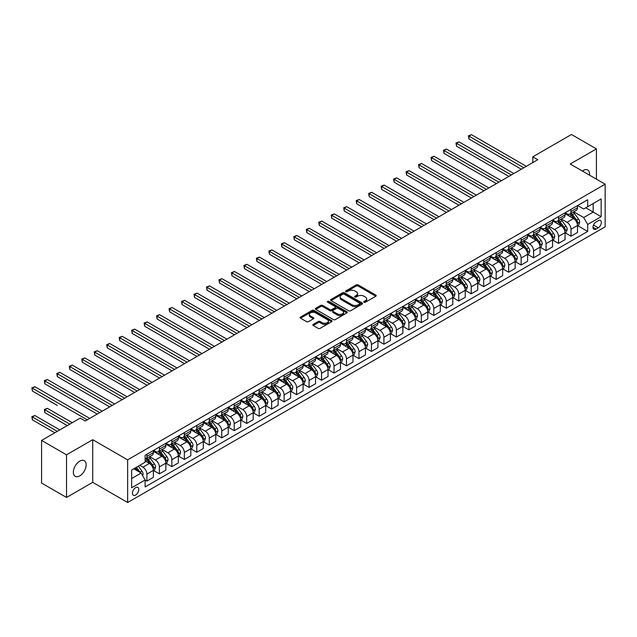 <?xml version="1.0" encoding="UTF-8"?>
<svg xmlns="http://www.w3.org/2000/svg" width="637" height="637" viewBox="0 0 637 637"><rect width="100%" height="100%" fill="white"/><g stroke="black" fill="none" stroke-linecap="round" stroke-linejoin="round"><path stroke-width="0.96" d="M364.03 302.225A0.971 0.557 0 0 0 365.407 302.225L375.814 296.221A1.385 0.796 0 0 0 376.22 295.656A1.385 0.796 0 0 0 375.814 295.09L358.177 284.906A1.385 0.796 0 0 0 356.218 284.906L345.811 290.918A0.971 0.557 0 0 0 345.533 291.308A0.971 0.557 0 0 0 345.811 291.706A0.971 0.557 0 0 0 347.189 291.706L348.535 290.934A4.435 2.556 0 0 1 354.801 290.934L356.274 291.778A4.435 2.556 0 0 1 357.572 293.585A4.435 2.556 0 0 1 356.274 295.401L354.92 296.173A0.971 0.557 0 0 0 354.642 296.571A0.971 0.557 0 0 0 354.92 296.969A0.971 0.557 0 0 0 356.298 296.969L357.644 296.189A4.435 2.556 0 0 1 363.91 296.189L365.383 297.041A4.435 2.556 0 0 1 366.681 298.849A4.435 2.556 0 0 1 365.383 300.656L364.03 301.436A0.971 0.557 0 0 0 363.751 301.827A0.971 0.557 0 0 0 364.03 302.225L364.03 301.436M79.752 475.887A9.029 5.215 120 0 0 85.653 467.924A9.029 5.215 120 0 0 84.267 460.686A9.029 5.215 120 0 0 79.752 461.14A9.029 5.215 120 0 0 73.852 469.095A9.029 5.215 120 0 0 75.238 476.333A9.029 5.215 120 0 0 79.752 475.887M589.528 175.167A9.029 5.215 120 0 0 587.712 170.031A9.029 5.215 120 0 0 583.197 170.477A9.029 5.215 120 0 0 582.353 171.027M135.633 495.013A4.515 2.604 120 0 0 138.579 491.031A4.515 2.604 120 0 0 137.895 487.416A4.515 2.604 120 0 0 135.633 487.639A4.515 2.604 120 0 0 132.679 491.621A4.515 2.604 120 0 0 133.372 495.236A4.515 2.604 120 0 0 135.633 495.013M313.221 324.376A1.385 0.796 0 0 0 312.815 324.95A1.385 0.796 0 0 0 313.221 325.515L318.166 328.366A1.385 0.796 0 0 0 320.124 328.366L331.686 321.693A1.385 0.796 0 0 0 332.092 321.128A1.385 0.796 0 0 0 331.686 320.562L314.057 310.386A1.385 0.796 0 0 0 312.09 310.386L300.537 317.059A1.385 0.796 0 0 0 300.131 317.624A1.385 0.796 0 0 0 300.537 318.189L306.508 321.637A1.385 0.796 0 0 0 308.467 321.637L313.42 318.779A1.385 0.796 0 0 0 313.818 318.213A1.385 0.796 0 0 0 313.42 317.648L310.45 315.936A3.703 2.142 0 0 1 309.367 314.423A3.703 2.142 0 0 1 311.652 312.448A3.703 2.142 0 0 1 315.697 312.918L327.299 319.615A3.703 2.142 0 0 1 328.389 321.128A3.703 2.142 0 0 1 326.096 323.102A3.703 2.142 0 0 1 322.059 322.64L320.124 321.526A1.385 0.796 0 0 0 318.166 321.526L313.221 324.376L313.221 325.515M92.723 439.705L66.527 454.826L41.58 440.422L41.58 483.061L66.527 497.465L92.723 482.336L127.647 502.505L127.647 459.866L92.723 439.705L92.723 482.336M596.415 179.148L596.415 148.899L570.226 164.02L605.15 184.189L127.647 459.866M596.415 148.899L571.469 134.495L532.803 156.821L532.803 162.578M41.58 440.422L80.246 418.103L85.239 420.977L537.787 159.704L532.803 156.821M348.63 310.776A1.385 0.796 0 0 0 350.589 310.776L362.15 304.104A1.385 0.796 0 0 0 362.557 303.538A1.385 0.796 0 0 0 362.15 302.973L344.513 292.797A1.385 0.796 0 0 0 342.555 292.797L331.001 299.47A1.385 0.796 0 0 0 330.595 300.035A1.385 0.796 0 0 0 331.001 300.6L348.63 310.776M328.007 302.44A0.971 0.557 0 0 1 328.995 302.575L328.995 301.42L346.918 311.772A1.385 0.796 0 0 1 347.324 312.337A1.385 0.796 0 0 1 346.918 312.902L335.357 319.575A1.385 0.796 0 0 1 333.398 319.575L315.769 309.391L315.769 308.26A1.385 0.796 0 0 0 315.363 308.826A1.385 0.796 0 0 0 315.769 309.391M315.769 308.26L320.714 305.41A1.385 0.796 0 0 1 322.672 305.41L329.823 309.534A1.385 0.796 0 0 0 331.781 309.534L335.062 307.639A1.385 0.796 0 0 0 335.468 307.074A1.385 0.796 0 0 0 335.062 306.508L327.617 302.209A0.971 0.557 0 0 1 327.338 301.819A0.971 0.557 0 0 1 327.936 301.301A0.971 0.557 0 0 1 328.995 301.42M598.262 220.657L596.073 221.923A4.371 2.524 120 0 0 593.214 225.777A4.371 2.524 120 0 0 593.883 229.288A4.371 2.524 120 0 0 596.073 229.065L598.262 227.799A4.371 2.524 120 0 0 601.121 223.945A4.371 2.524 120 0 0 600.452 220.442A4.371 2.524 120 0 0 598.262 220.657M127.647 502.505L605.15 226.82L605.15 184.189M577.655 205.536L583.691 209.016L587.688 206.714L587.688 199.739L145.117 455.264L145.117 462.231L131.644 470.01L131.644 487.759L145.117 479.979L145.117 486.947L587.688 231.43L587.688 224.463L583.691 217.543L573.77 211.818M587.688 206.714L601.161 198.935L601.161 216.684L587.688 224.463M66.527 454.826L66.527 497.465M585.793 207.813L593.174 212.073L593.174 203.545L601.161 198.935M583.691 217.543L593.174 212.073L601.161 216.684M131.644 478.538L141.119 473.06L133.738 468.8M145.117 480.035L146.908 481.07L146.908 474.103A5.645 3.257 -120 0 0 142.919 467.184L139.726 465.344M146.908 481.07L153.398 477.328L153.398 470.353A5.645 3.257 -120 0 0 149.4 463.441L145.117 460.965M153.549 470.496L159.385 473.872L159.385 466.897A5.645 3.257 -120 0 0 155.388 459.986L149.663 456.673M159.385 473.872L165.867 470.122L165.867 463.155A5.645 3.257 -120 0 0 161.878 456.243L153.398 451.346M166.018 463.298L171.855 466.666L171.855 459.699A5.645 3.257 -120 0 0 167.865 452.788L162.132 449.475M171.855 466.666L178.344 462.924L178.344 455.949A5.645 3.257 -120 0 0 174.355 449.037L165.867 444.14M178.495 456.1L184.332 459.468L184.332 452.493A5.645 3.257 -120 0 0 180.343 445.582L174.61 442.269M184.332 459.468L190.813 455.726L190.813 448.751A5.645 3.257 -120 0 0 186.824 441.839L178.344 436.942M190.965 448.894L196.801 452.262L196.801 445.295A5.645 3.257 -120 0 0 192.812 438.383L187.079 435.071M196.801 452.262L203.291 448.52L203.291 441.552A5.645 3.257 -120 0 0 199.301 434.633L190.813 429.736M203.442 441.696L209.278 445.064L209.278 438.089A5.645 3.257 -120 0 0 205.289 431.177L199.556 427.873M209.278 445.064L215.768 441.322L215.768 434.346A5.645 3.257 -120 0 0 211.771 427.435L203.291 422.538M215.911 434.49L221.756 437.858L221.756 430.891A5.645 3.257 -120 0 0 217.758 423.979L212.033 420.667M221.756 437.858L228.237 434.116L228.237 427.148A5.645 3.257 -120 0 0 224.248 420.229L215.768 415.332M228.388 427.292L234.225 430.66L234.225 423.693A5.645 3.257 -120 0 0 230.236 416.773L224.503 413.469M234.225 430.66L240.714 426.917L240.714 419.942A5.645 3.257 -120 0 0 236.725 413.031L228.237 408.134M240.866 420.086L246.702 423.462L246.702 416.487A5.645 3.257 -120 0 0 242.705 409.575L236.98 406.263M246.702 423.462L253.184 419.711L253.184 412.744A5.645 3.257 -120 0 0 249.194 405.825L240.714 400.928M253.335 412.887L259.171 416.256L259.171 409.288A5.645 3.257 -120 0 0 255.182 402.369L249.449 399.065M259.171 416.256L265.661 412.513L265.661 405.538A5.645 3.257 -120 0 0 261.672 398.627L253.184 393.73M265.812 405.681L271.649 409.058L271.649 402.082A5.645 3.257 -120 0 0 267.659 395.171L261.926 391.859M271.649 409.058L278.138 405.307L278.138 398.34A5.645 3.257 -120 0 0 274.141 391.429L265.661 386.532M278.281 398.483L284.126 401.851L284.126 394.884A5.645 3.257 -120 0 0 280.129 387.965L274.396 384.66M284.126 401.851L290.607 398.109L290.607 391.134A5.645 3.257 -120 0 0 286.618 384.222L278.138 379.326M290.759 391.277L296.595 394.653L296.595 387.678A5.645 3.257 -120 0 0 292.606 380.767L286.873 377.454M296.595 394.653L303.085 390.903L303.085 383.936A5.645 3.257 -120 0 0 299.087 377.024L290.607 372.127M303.236 384.079L309.072 387.447L309.072 380.48A5.645 3.257 -120 0 0 305.075 373.561L299.35 370.256M309.072 387.447L315.554 383.705L315.554 376.73A5.645 3.257 -120 0 0 311.565 369.818L303.085 364.921M315.705 376.881L321.542 380.249L321.542 373.274A5.645 3.257 -120 0 0 317.552 366.363L311.819 363.05M321.542 380.249L328.031 376.507L328.031 369.532A5.645 3.257 -120 0 0 324.042 362.62L315.554 357.723M328.182 369.675L334.019 373.043L334.019 366.076A5.645 3.257 -120 0 0 330.03 359.164L324.297 355.852M334.019 373.043L340.5 369.301L340.5 362.334A5.645 3.257 -120 0 0 336.511 355.414L328.031 350.517M340.652 362.477L346.488 365.845L346.488 358.87A5.645 3.257 -120 0 0 342.499 351.958L336.766 348.654M346.488 365.845L352.978 362.103L352.978 355.127A5.645 3.257 -120 0 0 348.988 348.216L340.5 343.319M353.129 355.271L358.965 358.639L358.965 351.672A5.645 3.257 -120 0 0 354.976 344.76L349.243 341.448M358.965 358.639L365.455 354.897L365.455 347.929A5.645 3.257 -120 0 0 361.458 341.01L352.978 336.113M365.598 348.073L371.443 351.441L371.443 344.466A5.645 3.257 -120 0 0 367.445 337.554L361.712 334.25M371.443 351.441L377.924 347.698L377.924 340.723A5.645 3.257 -120 0 0 373.935 333.812L365.455 328.915M378.075 340.867L383.912 344.243L383.912 337.268A5.645 3.257 -120 0 0 379.923 330.356L374.19 327.044M383.912 344.243L390.401 340.492L390.401 333.525A5.645 3.257 -120 0 0 386.404 326.606L377.924 321.709M390.553 333.669L396.389 337.037L396.389 330.07A5.645 3.257 -120 0 0 392.392 323.15L386.667 319.846M396.389 337.037L402.871 333.294L402.871 326.319A5.645 3.257 -120 0 0 398.881 319.408L390.401 314.511M403.022 326.462L408.858 329.839L408.858 322.863A5.645 3.257 -120 0 0 404.869 315.952L399.136 312.64M408.858 329.839L415.348 326.088L415.348 319.121A5.645 3.257 -120 0 0 411.359 312.21L402.871 307.305M415.499 319.264L421.336 322.633L421.336 315.665A5.645 3.257 -120 0 0 417.346 308.746L411.613 305.442M421.336 322.633L427.825 318.89L427.825 311.915A5.645 3.257 -120 0 0 423.828 305.004L415.348 300.107M427.968 312.058L433.805 315.434L433.805 308.459A5.645 3.257 -120 0 0 429.816 301.548L424.083 298.235M433.805 315.434L440.294 311.684L440.294 304.717A5.645 3.257 -120 0 0 436.305 297.805L427.825 292.909M440.446 304.86L446.282 308.228L446.282 301.261A5.645 3.257 -120 0 0 442.293 294.342L436.56 291.037M446.282 308.228L452.772 304.486L452.772 297.511A5.645 3.257 -120 0 0 448.774 290.599L440.294 285.702M452.915 297.662L458.759 301.03L458.759 294.055A5.645 3.257 -120 0 0 454.762 287.144L449.037 283.831M458.759 301.03L465.241 297.28L465.241 290.313A5.645 3.257 -120 0 0 461.252 283.401L452.772 278.504M465.392 290.456L471.229 293.824L471.229 286.857A5.645 3.257 -120 0 0 467.239 279.946L461.507 276.633M471.229 293.824L477.718 290.082L477.718 283.115A5.645 3.257 -120 0 0 473.729 276.195L465.241 271.298M477.869 283.258L483.706 286.626L483.706 279.651A5.645 3.257 -120 0 0 479.709 272.74L473.984 269.435M483.706 286.626L490.187 282.884L490.187 275.909A5.645 3.257 -120 0 0 486.198 268.997L477.718 264.1M490.339 276.052L496.175 279.42L496.175 272.453A5.645 3.257 -120 0 0 492.186 265.541L486.453 262.229M496.175 279.42L502.665 275.678L502.665 268.71A5.645 3.257 -120 0 0 498.675 261.791L490.187 256.894M502.816 268.854L508.652 272.222L508.652 265.247A5.645 3.257 -120 0 0 504.663 258.335L498.93 255.031M508.652 272.222L515.142 268.48L515.142 261.504A5.645 3.257 -120 0 0 511.145 254.593L502.665 249.696M515.285 261.648L521.13 265.024L521.13 258.049A5.645 3.257 -120 0 0 517.133 251.137L511.4 247.825M521.13 265.024L527.611 261.274L527.611 254.306A5.645 3.257 -120 0 0 523.622 247.387L515.142 242.49M527.762 254.45L533.599 257.818L533.599 250.851A5.645 3.257 -120 0 0 529.61 243.931L523.877 240.627M533.599 257.818L540.088 254.075L540.088 247.1A5.645 3.257 -120 0 0 536.091 240.189L527.611 235.292M540.24 247.244L546.076 250.62L546.076 243.645A5.645 3.257 -120 0 0 542.079 236.733L536.354 233.421M546.076 250.62L552.558 246.869L552.558 239.902A5.645 3.257 -120 0 0 548.568 232.983L540.088 228.086M552.709 240.045L558.545 243.414L558.545 236.446A5.645 3.257 -120 0 0 554.556 229.527L548.823 226.223M558.545 243.414L565.035 239.671L565.035 232.696A5.645 3.257 -120 0 0 561.046 225.785L552.558 220.888M565.186 232.839L571.023 236.216L571.023 229.24A5.645 3.257 -120 0 0 567.034 222.329L561.301 219.017M571.023 236.216L577.504 232.465L577.504 225.498A5.645 3.257 -120 0 0 573.515 218.587L565.035 213.69M565.186 212.734L567.034 213.801A5.645 3.257 -120 0 0 569.852 214.08A5.645 3.257 -120 0 0 571.023 211.5L571.023 209.366M552.709 219.94L554.556 220.999A5.645 3.257 -120 0 0 557.375 221.286A5.645 3.257 -120 0 0 558.545 218.698L558.545 216.564M540.24 227.138L542.079 228.205A5.645 3.257 -120 0 0 544.906 228.484A5.645 3.257 -120 0 0 546.076 225.896L546.076 223.77M527.762 234.344L529.61 235.403A5.645 3.257 -120 0 0 532.428 235.682A5.645 3.257 -120 0 0 533.599 233.102L533.599 230.968M515.285 241.542L517.133 242.609A5.645 3.257 -120 0 0 519.959 242.888A5.645 3.257 -120 0 0 521.13 240.3L521.13 238.174M502.816 248.741L504.663 249.808A5.645 3.257 -120 0 0 507.482 250.086A5.645 3.257 -120 0 0 508.652 247.506L508.652 245.372M490.339 255.947L492.186 257.014A5.645 3.257 -120 0 0 495.013 257.292A5.645 3.257 -120 0 0 496.175 254.704L496.175 252.578M477.869 263.145L479.709 264.212A5.645 3.257 -120 0 0 482.535 264.49A5.645 3.257 -120 0 0 483.706 261.911L483.706 259.777M465.392 270.351L467.239 271.418A5.645 3.257 -120 0 0 470.058 271.696A5.645 3.257 -120 0 0 471.229 269.109L471.229 266.975M452.915 277.549L454.762 278.616A5.645 3.257 -120 0 0 457.589 278.895A5.645 3.257 -120 0 0 458.759 276.315L458.759 274.181M440.446 284.755L442.293 285.822A5.645 3.257 -120 0 0 445.112 286.101A5.645 3.257 -120 0 0 446.282 283.513L446.282 281.379M427.968 291.953L429.816 293.02A5.645 3.257 -120 0 0 432.642 293.299A5.645 3.257 -120 0 0 433.805 290.719L433.805 288.585M415.499 299.159L417.346 300.218A5.645 3.257 -120 0 0 420.165 300.505A5.645 3.257 -120 0 0 421.336 297.917L421.336 295.783M403.022 306.357L404.869 307.424A5.645 3.257 -120 0 0 407.688 307.703A5.645 3.257 -120 0 0 408.858 305.123L408.858 302.989M390.553 313.563L392.392 314.622A5.645 3.257 -120 0 0 395.219 314.909A5.645 3.257 -120 0 0 396.389 312.321L396.389 310.187M378.075 320.761L379.923 321.828A5.645 3.257 -120 0 0 382.741 322.107A5.645 3.257 -120 0 0 383.912 319.519L383.912 317.393M365.598 327.959L367.445 329.026A5.645 3.257 -120 0 0 370.272 329.305A5.645 3.257 -120 0 0 371.443 326.725L371.443 324.591M353.129 335.166L354.976 336.232A5.645 3.257 -120 0 0 357.795 336.511A5.645 3.257 -120 0 0 358.965 333.923L358.965 331.797M340.652 342.364L342.499 343.431A5.645 3.257 -120 0 0 345.326 343.709A5.645 3.257 -120 0 0 346.488 341.129L346.488 338.995M328.182 349.57L330.03 350.637A5.645 3.257 -120 0 0 332.848 350.915A5.645 3.257 -120 0 0 334.019 348.328L334.019 346.202M315.705 356.768L317.552 357.835A5.645 3.257 -120 0 0 320.371 358.113A5.645 3.257 -120 0 0 321.542 355.534L321.542 353.4M303.228 363.974L305.075 365.041A5.645 3.257 -120 0 0 307.902 365.32A5.645 3.257 -120 0 0 309.072 362.732L309.072 360.598M290.759 371.172L292.606 372.239A5.645 3.257 -120 0 0 295.425 372.518A5.645 3.257 -120 0 0 296.595 369.938L296.595 367.804M278.281 378.378L280.129 379.445A5.645 3.257 -120 0 0 282.955 379.724A5.645 3.257 -120 0 0 284.126 377.136L284.126 375.002M265.812 385.576L267.659 386.643A5.645 3.257 -120 0 0 270.478 386.922A5.645 3.257 -120 0 0 271.649 384.342L271.649 382.208M253.335 392.782L255.182 393.841A5.645 3.257 -120 0 0 258.009 394.128A5.645 3.257 -120 0 0 259.171 391.54L259.171 389.406M240.866 399.98L242.705 401.047A5.645 3.257 -120 0 0 245.532 401.326A5.645 3.257 -120 0 0 246.702 398.738L246.702 396.612M228.388 407.178L230.236 408.245A5.645 3.257 -120 0 0 233.054 408.524A5.645 3.257 -120 0 0 234.225 405.944L234.225 403.81M215.911 414.384L217.758 415.451A5.645 3.257 -120 0 0 220.585 415.73A5.645 3.257 -120 0 0 221.756 413.142L221.756 411.016M203.442 421.583L205.289 422.649A5.645 3.257 -120 0 0 208.108 422.928A5.645 3.257 -120 0 0 209.278 420.348L209.278 418.214M190.965 428.789L192.812 429.856A5.645 3.257 -120 0 0 195.639 430.134A5.645 3.257 -120 0 0 196.801 427.546L196.801 425.42M178.495 435.987L180.343 437.054A5.645 3.257 -120 0 0 183.161 437.332A5.645 3.257 -120 0 0 184.332 434.752L184.332 432.619M166.018 443.193L167.865 444.26A5.645 3.257 -120 0 0 170.684 444.538A5.645 3.257 -120 0 0 171.855 441.951L171.855 439.817M153.549 450.391L155.388 451.458A5.645 3.257 -120 0 0 158.215 451.737A5.645 3.257 -120 0 0 159.385 449.157L159.385 447.023M577.655 225.641L587.688 231.43M569.852 214.08L576.342 210.337A5.645 3.257 -120 0 0 577.504 207.75L577.504 205.624M557.375 221.286L563.864 217.535A5.645 3.257 -120 0 0 565.035 214.956L565.035 212.822M544.906 228.484L551.387 224.742A5.645 3.257 -120 0 0 552.558 222.154L552.558 220.02M532.428 235.682L538.918 231.94A5.645 3.257 -120 0 0 540.088 229.36L540.088 227.226M519.959 242.888L526.441 239.146A5.645 3.257 -120 0 0 527.611 236.558L527.611 234.424M507.482 250.086L513.971 246.344A5.645 3.257 -120 0 0 515.142 243.764L515.142 241.63M495.013 257.292L501.494 253.55A5.645 3.257 -120 0 0 502.665 250.962L502.665 248.828M482.535 264.49L489.025 260.748A5.645 3.257 -120 0 0 490.187 258.16L490.187 256.034M470.058 271.696L476.548 267.946A5.645 3.257 -120 0 0 477.718 265.366L477.718 263.232M457.589 278.895L464.07 275.152A5.645 3.257 -120 0 0 465.241 272.564L465.241 270.438M445.112 286.101L451.601 282.35A5.645 3.257 -120 0 0 452.772 279.77L452.772 277.636M432.642 293.299L439.124 289.556A5.645 3.257 -120 0 0 440.294 286.969L440.294 284.843M420.165 300.505L426.655 296.754A5.645 3.257 -120 0 0 427.825 294.175L427.825 292.041M407.688 307.703L414.177 303.96A5.645 3.257 -120 0 0 415.348 301.373L415.348 299.239M395.219 314.909L401.708 311.159A5.645 3.257 -120 0 0 402.871 308.579L402.871 306.445M382.741 322.107L389.231 318.365A5.645 3.257 -120 0 0 390.401 315.777L390.401 313.643M370.272 329.305L376.754 325.563A5.645 3.257 -120 0 0 377.924 322.983L377.924 320.849M357.795 336.511L364.284 332.769A5.645 3.257 -120 0 0 365.455 330.181L365.455 328.047M345.326 343.709L351.807 339.967A5.645 3.257 -120 0 0 352.978 337.379L352.978 335.253M332.848 350.915L339.338 347.165A5.645 3.257 -120 0 0 340.5 344.585L340.5 342.451M320.371 358.113L326.861 354.371A5.645 3.257 -120 0 0 328.031 351.783L328.031 349.657M307.902 365.32L314.383 361.569A5.645 3.257 -120 0 0 315.554 358.989L315.554 356.855M295.425 372.518L301.914 368.775A5.645 3.257 -120 0 0 303.085 366.187L303.085 364.061M282.955 379.724L289.437 375.973A5.645 3.257 -120 0 0 290.607 373.393L290.607 371.26M270.478 386.922L276.968 383.179A5.645 3.257 -120 0 0 278.138 380.592L278.138 378.458M258.009 394.128L264.49 390.377A5.645 3.257 -120 0 0 265.661 387.798L265.661 385.664M245.532 401.326L252.021 397.584A5.645 3.257 -120 0 0 253.184 394.996L253.184 392.862M233.054 408.524L239.544 404.782A5.645 3.257 -120 0 0 240.714 402.202L240.714 400.068M220.585 415.73L227.067 411.988A5.645 3.257 -120 0 0 228.237 409.4L228.237 407.266M208.108 422.928L214.597 419.186A5.645 3.257 -120 0 0 215.768 416.598L215.768 414.472M195.639 430.134L202.12 426.384A5.645 3.257 -120 0 0 203.291 423.804L203.291 421.67M183.161 437.332L189.651 433.59A5.645 3.257 -120 0 0 190.813 431.002L190.813 428.876M170.684 444.538L177.174 440.788A5.645 3.257 -120 0 0 178.344 438.208L178.344 436.074M158.215 451.737L164.704 447.994A5.645 3.257 -120 0 0 165.867 445.406L165.867 443.28M145.117 459.166A5.645 3.257 -120 0 0 145.738 458.943L152.227 455.192A5.645 3.257 -120 0 0 153.398 452.612L153.398 450.478M145.738 458.943A5.645 3.257 -120 0 0 146.908 456.355L146.908 454.221M141.119 473.06L145.117 479.979M364.42 302.36L365.383 301.811A4.435 2.556 0 0 0 366.681 300.003L366.681 298.849M357.572 293.585L357.572 294.74A4.435 2.556 0 0 1 356.274 296.547L355.311 297.105M375.79 296.229L358.177 286.061A1.385 0.796 0 0 0 356.218 286.061L346.202 291.842M362.127 304.12L344.513 293.952A1.385 0.796 0 0 0 342.555 293.952L331.017 300.608M359.698 303.937A0.971 0.557 0 0 0 359.985 303.538A0.971 0.557 0 0 0 359.698 303.148L344.219 294.206A0.971 0.557 0 0 0 342.849 294.206L341.432 295.027A4.435 2.556 0 0 0 340.134 296.842A4.435 2.556 0 0 0 341.432 298.649L352.006 304.757A4.435 2.556 0 0 0 358.281 304.757L359.698 303.937L359.698 305.091A0.971 0.557 0 0 0 359.985 304.693L359.985 303.538M340.134 296.842L340.134 297.989A4.435 2.556 0 0 0 341.432 299.804L341.432 298.649M359.698 305.091L358.281 305.911A4.435 2.556 0 0 1 352.006 305.911L341.432 299.804M315.785 309.407L320.714 306.556L320.714 305.41M335.468 307.074L335.468 308.228A1.385 0.796 0 0 1 335.062 308.794L331.781 310.689A1.385 0.796 0 0 1 329.823 310.689L322.672 306.556A1.385 0.796 0 0 0 320.714 306.556M328.995 302.575L346.894 312.91M337.244 313.818A3.703 2.142 0 0 0 341.281 314.28A3.703 2.142 0 0 0 343.566 312.305A3.703 2.142 0 0 0 342.483 310.792L338.39 308.435A1.385 0.796 0 0 0 336.432 308.435L333.151 310.33A1.385 0.796 0 0 0 332.745 310.896A1.385 0.796 0 0 0 333.151 311.461L337.244 313.818L337.244 314.973A3.703 2.142 0 0 0 341.281 315.434A3.703 2.142 0 0 0 343.566 313.46L343.566 312.305M332.745 310.896L332.745 312.042A1.385 0.796 0 0 0 333.151 312.608L333.151 311.461M337.244 314.973L333.151 312.608M328.389 321.128L328.389 322.282A3.703 2.142 0 0 1 326.096 324.257A3.703 2.142 0 0 1 322.059 323.795L320.124 322.68A1.385 0.796 0 0 0 318.166 322.68L313.237 325.523M309.367 314.423L309.367 315.578A3.703 2.142 0 0 0 310.45 317.091L310.45 315.936M313.42 317.648L313.42 318.779L310.45 317.091M331.686 320.562L331.686 321.693L314.057 311.533A1.385 0.796 0 0 0 312.09 311.533L300.553 318.197L300.537 317.059M577.504 225.729L578.707 225.036L579.702 222.154A3.742 2.158 -120 0 0 578.507 218.969L574.431 213.53A10.797 6.235 -120 0 0 573.252 212.113M569.199 216.094A10.797 6.235 -120 0 0 566.986 213.777M577.17 223.436L577.687 222.313A3.742 2.158 -120 0 0 576.612 220.068L572.536 214.621A10.797 6.235 -120 0 0 571.357 213.212M570.354 213.793A8.958 5.176 60 0 1 571.827 215.465L575.275 220.068M468.983 167.794L496.374 183.615L444.037 153.39L444.037 150.515L446.529 149.074L501.367 180.733M570.163 213.905A10.797 6.235 60 0 1 571.341 215.314L574.048 218.929M523.821 167.77L468.983 136.111L471.484 134.67L526.313 166.329M521.329 169.211L468.983 138.985L468.983 136.111L468.434 135.792L471.484 134.67M468.983 138.985L468.434 135.792M565.035 232.927L566.229 232.234L567.233 229.36A3.742 2.158 -120 0 0 566.038 226.175L561.961 220.728A10.797 6.235 -120 0 0 560.783 219.319M556.722 223.292A10.797 6.235 -120 0 0 554.516 220.975M564.693 230.642L565.21 229.519A3.742 2.158 -120 0 0 564.143 227.266L560.058 221.827A10.797 6.235 -120 0 0 558.888 220.41M557.877 220.991A8.958 5.176 60 0 1 559.35 222.663L562.797 227.274M456.514 175L483.905 190.813L431.56 160.596L431.56 157.713L434.06 156.272L488.89 187.931M557.686 221.103A10.797 6.235 60 0 1 558.864 222.512L561.579 226.135M552.558 240.133L553.76 239.44L554.755 236.558A3.742 2.158 -120 0 0 553.561 233.373L549.484 227.935A10.797 6.235 -120 0 0 548.306 226.517M544.253 230.49A10.797 6.235 -120 0 0 542.039 228.181M552.223 237.84L552.733 236.717A3.742 2.158 -120 0 0 551.666 234.472L547.589 229.025A10.797 6.235 -120 0 0 546.411 227.616M545.407 228.197A8.958 5.176 60 0 1 546.88 229.869L550.328 234.472M444.037 182.198L471.428 198.011L419.09 167.794L419.09 164.919L421.583 163.478L476.42 195.137M545.216 228.309A10.797 6.235 60 0 1 546.387 229.718L549.102 233.333M540.088 247.331L541.283 246.638L542.278 243.764A3.742 2.158 -120 0 0 541.092 240.579L537.007 235.133A10.797 6.235 -120 0 0 535.828 233.723M531.776 237.697A10.797 6.235 -120 0 0 529.57 235.379M539.746 245.046L540.264 243.923A3.742 2.158 -120 0 0 539.189 241.67L535.112 236.223A10.797 6.235 -120 0 0 533.933 234.814M532.93 235.395A8.958 5.176 60 0 1 534.403 237.068L537.851 241.678M431.56 189.404L458.959 205.218L406.613 175L406.613 172.117L409.113 170.676L463.943 202.335M532.739 235.507A10.797 6.235 60 0 1 533.917 236.916L536.625 240.539M511.344 174.968L456.514 143.309L459.006 141.868L513.844 173.527M508.852 176.409L456.514 146.191L456.514 143.309L455.965 142.991L459.006 141.868M456.514 146.191L455.965 142.991M498.875 182.174L443.487 150.197L446.529 149.074M444.037 153.39L443.487 150.197M486.397 189.372L431.018 157.395L434.06 156.272M431.56 160.596L431.018 157.395M527.611 254.537L528.814 253.845L529.809 250.962A3.742 2.158 -120 0 0 528.614 247.777L524.538 242.331A10.797 6.235 -120 0 0 523.359 240.921M519.306 244.895A10.797 6.235 -120 0 0 517.093 242.586M527.269 252.244L527.786 251.121A3.742 2.158 -120 0 0 526.719 248.876L522.643 243.43A10.797 6.235 -120 0 0 521.464 242.02M520.461 242.601A8.958 5.176 60 0 1 521.926 244.274L525.382 248.876M419.09 196.602L446.481 212.416L394.144 182.198L394.144 179.315L396.636 177.882L451.474 209.541M520.262 242.713A10.797 6.235 60 0 1 521.44 244.122L524.155 247.737M473.928 196.578L418.541 164.601L421.583 163.478M419.09 167.794L418.541 164.601M515.142 261.735L516.336 261.043L517.332 258.16A3.742 2.158 -120 0 0 516.137 254.983L512.06 249.537A10.797 6.235 -120 0 0 510.882 248.127M506.829 252.101A10.797 6.235 -120 0 0 504.615 249.784M514.8 259.442L515.317 258.319A3.742 2.158 -120 0 0 514.242 256.074L510.165 250.628A10.797 6.235 -120 0 0 508.987 249.218M507.984 249.8A8.958 5.176 60 0 1 509.457 251.472L512.904 256.082M406.613 203.808L434.004 219.622L381.667 189.404L381.667 186.522L384.159 185.08L438.997 216.739M507.793 249.911A10.797 6.235 60 0 1 508.971 251.32L511.678 254.943M502.665 268.941L503.859 268.249L504.862 265.366A3.742 2.158 -120 0 0 503.668 262.181L499.591 256.735A10.797 6.235 -120 0 0 498.413 255.326M494.352 259.299A10.797 6.235 -120 0 0 492.146 256.99M502.322 266.648L502.84 265.525A3.742 2.158 -120 0 0 501.773 263.272L497.696 257.834A10.797 6.235 -120 0 0 496.518 256.424M495.506 257.006A8.958 5.176 60 0 1 496.979 258.678L500.435 263.28M394.144 211.006L421.535 226.82L369.197 196.602L369.197 193.72L371.69 192.278L426.527 223.937M495.315 257.117A10.797 6.235 60 0 1 496.494 258.526L499.209 262.141M490.187 276.139L491.39 275.447L492.385 272.564A3.742 2.158 -120 0 0 491.191 269.379L487.114 263.941A10.797 6.235 -120 0 0 485.935 262.532M481.883 266.505A10.797 6.235 -120 0 0 479.669 264.188M489.853 273.846L490.371 272.724A3.742 2.158 -120 0 0 489.296 270.478L485.219 265.032A10.797 6.235 -120 0 0 484.04 263.622M483.037 264.204A8.958 5.176 60 0 1 484.51 265.876L487.958 270.486M381.667 218.212L409.058 234.026L356.72 203.808L356.72 200.926L359.212 199.485L414.05 231.143M482.846 264.315A10.797 6.235 60 0 1 484.024 265.725L486.732 269.347M477.718 283.338L478.913 282.653L479.908 279.77A3.742 2.158 -120 0 0 478.721 276.585L474.645 271.139A10.797 6.235 -120 0 0 473.466 269.73M469.405 273.703A10.797 6.235 -120 0 0 467.2 271.394M477.376 281.052L477.893 279.93A3.742 2.158 -120 0 0 476.818 277.676L472.742 272.238A10.797 6.235 -120 0 0 471.563 270.829M470.56 271.402A8.958 5.176 60 0 1 472.033 273.074L475.481 277.684M369.197 225.41L396.588 241.224L344.243 211.006L344.243 208.124L346.743 206.683L401.573 238.342M470.369 271.513A10.797 6.235 60 0 1 471.547 272.931L474.254 276.546M465.241 290.544L466.443 289.851L467.439 286.969A3.742 2.158 -120 0 0 466.244 283.784L462.167 278.345A10.797 6.235 -120 0 0 460.989 276.936M456.936 280.909A10.797 6.235 -120 0 0 454.722 278.592M464.899 288.25L465.416 287.128A3.742 2.158 -120 0 0 464.349 284.882L460.272 279.436A10.797 6.235 -120 0 0 459.094 278.027M458.091 278.608A8.958 5.176 60 0 1 459.556 280.28L463.011 284.882M356.72 232.609L384.111 248.43L331.773 218.212L331.773 215.33L334.266 213.889L389.103 245.548M457.892 278.719A10.797 6.235 60 0 1 459.07 280.129L461.785 283.752M461.451 203.776L406.064 171.799L409.113 170.676M406.613 175L406.064 171.799M448.974 210.974L393.594 179.005L396.636 177.882M394.144 182.198L393.594 179.005M436.504 218.18L381.117 186.203L384.159 185.08M381.667 189.404L381.117 186.203M424.027 225.379L368.648 193.409L371.69 192.278M369.197 196.602L368.648 193.409M411.558 232.585L356.171 200.607L359.212 199.485M356.72 203.808L356.171 200.607M452.772 297.742L453.966 297.057L454.961 294.175A3.742 2.158 -120 0 0 453.767 290.99L449.69 285.543A10.797 6.235 -120 0 0 448.512 284.134M444.459 288.107A10.797 6.235 -120 0 0 442.253 285.798M452.429 295.457L452.947 294.334A3.742 2.158 -120 0 0 451.872 292.08L447.795 286.642A10.797 6.235 -120 0 0 446.617 285.233M445.613 285.806A8.958 5.176 60 0 1 447.086 287.478L450.534 292.088M344.243 239.815L371.642 255.628L319.296 225.41L319.296 222.528L321.796 221.087L376.626 252.746M445.422 285.917A10.797 6.235 60 0 1 446.601 287.335L449.308 290.95M399.08 239.783L343.693 207.805L346.743 206.683M344.243 211.006L343.693 207.805M440.294 304.948L441.489 304.255L442.492 301.373A3.742 2.158 -120 0 0 441.298 298.188L437.221 292.749A10.797 6.235 -120 0 0 436.042 291.332M431.99 295.313A10.797 6.235 -120 0 0 429.776 292.996M439.952 302.655L440.47 301.532A3.742 2.158 -120 0 0 439.403 299.286L435.326 293.84A10.797 6.235 -120 0 0 434.147 292.431M433.144 293.012A8.958 5.176 60 0 1 434.609 294.684L438.065 299.286M331.773 247.013L359.164 262.834L306.827 232.609L306.827 229.734L309.319 228.293L364.157 259.952M432.945 293.124A10.797 6.235 60 0 1 434.123 294.533L436.839 298.148M386.611 246.989L331.224 215.011L334.266 213.889M331.773 218.212L331.224 215.011M427.825 312.146L429.019 311.453L430.015 308.579A3.742 2.158 -120 0 0 428.82 305.394L424.744 299.947A10.797 6.235 -120 0 0 423.565 298.538M419.512 302.511A10.797 6.235 -120 0 0 417.299 300.194M427.483 309.861L428 308.738A3.742 2.158 -120 0 0 426.925 306.485L422.849 301.046A10.797 6.235 -120 0 0 421.67 299.629M420.667 300.21A8.958 5.176 60 0 1 422.14 301.882L425.588 306.493M319.296 254.219L346.687 270.032L294.35 239.815L294.35 236.932L296.842 235.491L351.68 267.15M420.476 300.322A10.797 6.235 60 0 1 421.654 301.731L424.361 305.354M374.134 254.187L318.747 222.209L321.796 221.087M319.296 225.41L318.747 222.209M415.348 319.352L416.542 318.659L417.546 315.777A3.742 2.158 -120 0 0 416.351 312.592L412.274 307.153A10.797 6.235 -120 0 0 411.096 305.736M407.035 309.709A10.797 6.235 -120 0 0 404.829 307.4M415.006 317.059L415.523 315.936A3.742 2.158 -120 0 0 414.456 313.691L410.379 308.244A10.797 6.235 -120 0 0 409.201 306.835M408.19 307.416A8.958 5.176 60 0 1 409.663 309.088L413.11 313.691M306.827 261.417L334.218 277.23L281.88 247.013L281.88 244.138L284.373 242.697L339.21 274.356M407.998 307.528A10.797 6.235 60 0 1 409.177 308.937L411.892 312.552M361.657 261.393L306.278 229.416L309.319 228.293M306.827 232.609L306.278 229.416M402.871 326.55L404.073 325.857L405.068 322.983A3.742 2.158 -120 0 0 403.874 319.798L399.797 314.352A10.797 6.235 -120 0 0 398.619 312.942M394.566 316.915A10.797 6.235 -120 0 0 392.352 314.598M402.536 324.265L403.046 323.142A3.742 2.158 -120 0 0 401.979 320.889L397.902 315.45A10.797 6.235 -120 0 0 396.724 314.033M395.72 314.614A8.958 5.176 60 0 1 397.193 316.286L400.641 320.897M294.35 268.623L321.741 284.436L269.403 254.219L269.403 251.336L271.895 249.895L326.733 281.554M395.529 314.726A10.797 6.235 60 0 1 396.708 316.135L399.415 319.758M349.187 268.591L293.8 236.614L296.842 235.491M294.35 239.815L293.8 236.614M390.401 333.756L391.596 333.063L392.591 330.181A3.742 2.158 -120 0 0 391.405 326.996L387.32 321.55A10.797 6.235 -120 0 0 386.149 320.14M382.089 324.114A10.797 6.235 -120 0 0 379.883 321.804M390.059 331.463L390.577 330.34A3.742 2.158 -120 0 0 389.502 328.095L385.425 322.648A10.797 6.235 -120 0 0 384.246 321.239M383.243 321.82A8.958 5.176 60 0 1 384.716 323.492L388.164 328.095M281.88 275.821L309.271 291.635L256.926 261.417L256.926 258.534L259.426 257.101L314.256 288.76M383.052 321.932A10.797 6.235 60 0 1 384.23 323.341L386.938 326.956M336.71 275.797L281.331 243.82L284.373 242.697M281.88 247.013L281.331 243.82M377.924 340.954L379.126 340.262L380.122 337.379A3.742 2.158 -120 0 0 378.927 334.202L374.851 328.756A10.797 6.235 -120 0 0 373.672 327.346M369.619 331.32A10.797 6.235 -120 0 0 367.406 329.003M377.582 338.661L378.099 337.538A3.742 2.158 -120 0 0 377.032 335.293L372.956 329.847A10.797 6.235 -120 0 0 371.777 328.437M370.774 329.018A8.958 5.176 60 0 1 372.239 330.691L375.695 335.301M269.403 283.027L296.794 298.841L244.457 268.623L244.457 265.74L246.949 264.299L301.787 295.958M370.575 329.13A10.797 6.235 60 0 1 371.753 330.539L374.468 334.162M365.455 348.16L366.649 347.468L367.645 344.585A3.742 2.158 -120 0 0 366.45 341.4L362.373 335.954A10.797 6.235 -120 0 0 361.195 334.544M357.142 338.518A10.797 6.235 -120 0 0 354.936 336.209M365.112 345.867L365.63 344.744A3.742 2.158 -120 0 0 364.555 342.491L360.478 337.053A10.797 6.235 -120 0 0 359.3 335.643M358.297 336.225A8.958 5.176 60 0 1 359.77 337.897L363.217 342.499M256.926 290.225L284.325 306.039L231.979 275.821L231.979 272.939L234.48 271.497L289.309 303.156M358.105 336.336A10.797 6.235 60 0 1 359.284 337.745L361.991 341.36M352.978 355.358L354.172 354.666L355.175 351.783A3.742 2.158 -120 0 0 353.981 348.598L349.904 343.16A10.797 6.235 -120 0 0 348.726 341.75M344.665 345.724A10.797 6.235 -120 0 0 342.459 343.407M352.635 353.065L353.153 351.942A3.742 2.158 -120 0 0 352.086 349.697L348.009 344.251A10.797 6.235 -120 0 0 346.831 342.841M345.819 343.423A8.958 5.176 60 0 1 347.292 345.095L350.748 349.705M244.457 297.431L271.848 313.245L219.51 283.027L219.51 280.145L222.002 278.703L276.84 310.362M345.628 343.534A10.797 6.235 60 0 1 346.807 344.943L349.522 348.566M340.5 362.557L341.703 361.872L342.698 358.989A3.742 2.158 -120 0 0 341.504 355.804L337.427 350.358A10.797 6.235 -120 0 0 336.248 348.949M332.195 352.922A10.797 6.235 -120 0 0 329.982 350.613M340.166 360.271L340.684 359.149A3.742 2.158 -120 0 0 339.609 356.895L335.532 351.457A10.797 6.235 -120 0 0 334.353 350.047M333.35 350.621A8.958 5.176 60 0 1 334.823 352.301L338.271 356.903M231.979 304.629L259.37 320.443L207.033 290.225L207.033 287.343L209.525 285.902L264.363 317.56M333.159 350.732A10.797 6.235 60 0 1 334.337 352.15L337.045 355.764M328.031 369.763L329.225 369.07L330.229 366.187A3.742 2.158 -120 0 0 329.034 363.002L324.958 357.564A10.797 6.235 -120 0 0 323.779 356.155M319.718 360.128A10.797 6.235 -120 0 0 317.513 357.811M327.689 367.469L328.206 366.347A3.742 2.158 -120 0 0 327.139 364.101L323.055 358.655A10.797 6.235 -120 0 0 321.884 357.246M320.873 357.827A8.958 5.176 60 0 1 322.346 359.499L325.794 364.101M219.51 311.835L246.901 327.649L194.556 297.431L194.556 294.549L197.056 293.108L251.886 324.766M320.682 357.938A10.797 6.235 60 0 1 321.86 359.348L324.567 362.971M315.554 376.961L316.756 376.276L317.752 373.393A3.742 2.158 -120 0 0 316.557 370.208L312.48 364.762A10.797 6.235 -120 0 0 311.302 363.353M307.249 367.326A10.797 6.235 -120 0 0 305.035 365.017M315.211 374.675L315.729 373.553A3.742 2.158 -120 0 0 314.662 371.299L310.585 365.861A10.797 6.235 -120 0 0 309.407 364.452M308.404 365.025A8.958 5.176 60 0 1 309.869 366.697L313.324 371.307M207.033 319.033L234.424 334.847L182.086 304.629L182.086 301.747L184.579 300.306L239.416 331.965M308.212 365.136A10.797 6.235 60 0 1 309.383 366.554L312.098 370.169M303.085 384.167L304.279 383.474L305.274 380.592A3.742 2.158 -120 0 0 304.08 377.407L300.003 371.968A10.797 6.235 -120 0 0 298.825 370.559M294.772 374.532A10.797 6.235 -120 0 0 292.566 372.215M302.742 381.874L303.26 380.751A3.742 2.158 -120 0 0 302.185 378.505L298.108 373.059A10.797 6.235 -120 0 0 296.93 371.65M295.926 372.231A8.958 5.176 60 0 1 297.399 373.903L300.847 378.505M194.556 326.232L221.955 342.053L169.609 311.827L169.609 308.953L172.109 307.512L226.939 339.171M295.735 372.342A10.797 6.235 60 0 1 296.914 373.752L299.621 377.367M290.607 391.365L291.81 390.672L292.805 387.798A3.742 2.158 -120 0 0 291.611 384.613L287.534 379.166A10.797 6.235 -120 0 0 286.355 377.757M282.302 381.73A10.797 6.235 -120 0 0 280.089 379.421M290.265 389.08L290.783 387.957A3.742 2.158 -120 0 0 289.716 385.703L285.639 380.265A10.797 6.235 -120 0 0 284.46 378.848M283.457 379.429A8.958 5.176 60 0 1 284.922 381.101L288.378 385.711M182.086 333.438L209.477 349.251L157.14 319.033L157.14 316.151L159.632 314.71L214.47 346.369M283.258 379.541A10.797 6.235 60 0 1 284.436 380.95L287.152 384.573M278.138 398.571L279.332 397.878L280.328 394.996A3.742 2.158 -120 0 0 279.133 391.811L275.057 386.372A10.797 6.235 -120 0 0 273.878 384.955M269.825 388.928A10.797 6.235 -120 0 0 267.612 386.619M277.796 396.278L278.313 395.155A3.742 2.158 -120 0 0 277.238 392.91L273.162 387.463A10.797 6.235 -120 0 0 271.983 386.054M270.98 386.635A8.958 5.176 60 0 1 272.453 388.307L275.901 392.91M169.609 340.636L197 356.449L144.663 326.232L144.663 323.357L147.155 321.916L201.993 353.575M270.789 386.747A10.797 6.235 60 0 1 271.967 388.156L274.674 391.771M265.661 405.769L266.855 405.076L267.858 402.202A3.742 2.158 -120 0 0 266.664 399.017L262.587 393.57A10.797 6.235 -120 0 0 261.409 392.161M257.348 396.134A10.797 6.235 -120 0 0 255.142 393.817M265.318 403.484L265.836 402.361A3.742 2.158 -120 0 0 264.769 400.108L260.692 394.669A10.797 6.235 -120 0 0 259.514 393.252M258.503 393.833A8.958 5.176 60 0 1 259.976 395.505L263.431 400.116M157.14 347.842L184.531 363.655L132.193 333.438L132.193 330.555L134.686 329.114L189.523 360.773M258.311 393.945A10.797 6.235 60 0 1 259.49 395.354L262.205 398.977M253.184 412.975L254.386 412.282L255.381 409.4A3.742 2.158 -120 0 0 254.187 406.215L250.11 400.777A10.797 6.235 -120 0 0 248.932 399.359M244.879 403.332A10.797 6.235 -120 0 0 242.665 401.023M252.849 410.682L253.359 409.559A3.742 2.158 -120 0 0 252.292 407.314L248.215 401.867A10.797 6.235 -120 0 0 247.037 400.458M246.033 401.039A8.958 5.176 60 0 1 247.506 402.711L250.954 407.314M144.663 355.04L172.054 370.853L119.716 340.636L119.716 337.753L122.208 336.32L177.046 367.979M245.842 401.151A10.797 6.235 60 0 1 247.021 402.56L249.728 406.175M240.714 420.173L241.909 419.48L242.904 416.598A3.742 2.158 -120 0 0 241.718 413.421L237.641 407.975A10.797 6.235 -120 0 0 236.462 406.565M232.401 410.539A10.797 6.235 -120 0 0 230.196 408.221M240.372 417.88L240.89 416.765A3.742 2.158 -120 0 0 239.815 414.512L235.738 409.065A10.797 6.235 -120 0 0 234.559 407.656M233.556 408.237A8.958 5.176 60 0 1 235.029 409.909L238.477 414.52M132.193 362.246L159.584 378.06L107.239 347.842L107.239 344.959L109.739 343.518L164.569 375.177M233.365 408.349A10.797 6.235 60 0 1 234.543 409.758L237.251 413.381M228.237 427.379L229.439 426.686L230.435 423.804A3.742 2.158 -120 0 0 229.24 420.619L225.164 415.173A10.797 6.235 -120 0 0 223.985 413.763M219.932 417.737A10.797 6.235 -120 0 0 217.719 415.428M227.895 425.086L228.412 423.963A3.742 2.158 -120 0 0 227.345 421.71L223.268 416.272A10.797 6.235 -120 0 0 222.09 414.862M221.087 415.443A8.958 5.176 60 0 1 222.552 417.116L226.008 421.718M119.716 369.444L147.107 385.258L94.77 355.04L94.77 352.157L97.262 350.724L152.1 382.375M220.888 415.555A10.797 6.235 60 0 1 222.066 416.964L224.781 420.579M215.768 434.577L216.962 433.885L217.958 431.002A3.742 2.158 -120 0 0 216.763 427.817L212.686 422.379A10.797 6.235 -120 0 0 211.508 420.969M207.455 424.943A10.797 6.235 -120 0 0 205.249 422.626M215.425 432.284L215.943 431.161A3.742 2.158 -120 0 0 214.868 428.916L210.791 423.47A10.797 6.235 -120 0 0 209.613 422.06M208.61 422.642A8.958 5.176 60 0 1 210.083 424.314L213.53 428.924M107.239 376.65L134.638 392.464L82.292 362.246L82.292 359.364L84.793 357.922L139.622 389.581M208.418 422.753A10.797 6.235 60 0 1 209.597 424.162L212.304 427.785M203.291 441.783L204.485 441.091L205.488 438.208A3.742 2.158 -120 0 0 204.294 435.023L200.217 429.577A10.797 6.235 -120 0 0 199.039 428.168M194.986 432.141A10.797 6.235 -120 0 0 192.772 429.832M202.948 439.49L203.466 438.367A3.742 2.158 -120 0 0 202.399 436.114L198.322 430.676A10.797 6.235 -120 0 0 197.144 429.266M196.14 429.84A8.958 5.176 60 0 1 197.605 431.52L201.061 436.122M94.77 383.848L122.161 399.662L69.823 369.444L69.823 366.562L72.315 365.12L127.153 396.779M195.941 429.951A10.797 6.235 60 0 1 197.12 431.368L199.835 434.983M190.813 448.981L192.016 448.289L193.011 445.406A3.742 2.158 -120 0 0 191.817 442.221L187.74 436.783A10.797 6.235 -120 0 0 186.561 435.374M182.508 439.347A10.797 6.235 -120 0 0 180.295 437.03M190.479 446.688L190.996 445.566A3.742 2.158 -120 0 0 189.922 443.32L185.845 437.874A10.797 6.235 -120 0 0 184.666 436.464M183.663 437.046A8.958 5.176 60 0 1 185.136 438.718L188.584 443.32M82.292 391.054L109.683 406.868L57.346 376.65L57.346 373.768L59.838 372.327L114.676 403.985M183.472 437.157A10.797 6.235 60 0 1 184.65 438.567L187.358 442.189M178.344 456.18L179.538 455.495L180.542 452.612A3.742 2.158 -120 0 0 179.347 449.427L175.271 443.981A10.797 6.235 -120 0 0 174.092 442.572M170.031 446.545A10.797 6.235 -120 0 0 167.826 444.236M178.002 453.894L178.519 452.772A3.742 2.158 -120 0 0 177.452 450.518L173.368 445.08A10.797 6.235 -120 0 0 172.197 443.671M171.186 444.244A8.958 5.176 60 0 1 172.659 445.916L176.107 450.526M69.823 398.252L97.214 414.066L44.877 383.848L44.877 380.966L47.369 379.525L102.207 411.183M170.995 444.355A10.797 6.235 60 0 1 172.173 445.773L174.888 449.388M165.867 463.386L167.069 462.693L168.064 459.81A3.742 2.158 -120 0 0 166.87 456.625L162.793 451.187A10.797 6.235 -120 0 0 161.615 449.778M157.562 453.751A10.797 6.235 -120 0 0 155.348 451.434M165.532 461.092L166.042 459.97A3.742 2.158 -120 0 0 164.975 457.724L160.898 452.278A10.797 6.235 -120 0 0 159.72 450.869M158.717 451.45A8.958 5.176 60 0 1 160.19 453.122L163.637 457.724M57.346 405.45L32.399 391.046L32.399 388.172L34.892 386.731L89.729 418.39M158.525 451.561A10.797 6.235 60 0 1 159.704 452.971L162.411 456.586M324.241 282.995L268.854 251.018L271.895 249.895M269.403 254.219L268.854 251.018M311.764 290.193L256.377 258.224L259.426 257.101M256.926 261.417L256.377 258.224M299.286 297.399L243.907 265.422L246.949 264.299M244.457 268.623L243.907 265.422M286.817 304.597L231.43 272.628L234.48 271.497M231.979 275.821L231.43 272.628M274.34 311.804L218.961 279.826L222.002 278.703M219.51 283.027L218.961 279.826M261.871 319.002L206.484 287.024L209.525 285.902M207.033 290.225L206.484 287.024M249.393 326.208L194.014 294.23L197.056 293.108M194.556 297.431L194.014 294.23M236.924 333.406L181.537 301.428L184.579 300.306M182.086 304.629L181.537 301.428M224.447 340.612L169.06 308.634L172.109 307.512M169.609 311.827L169.06 308.634M211.97 347.81L156.591 315.833L159.632 314.71M157.14 319.033L156.591 315.833M199.5 355.016L144.113 323.039L147.155 321.916M144.663 326.232L144.113 323.039M187.023 362.214L131.644 330.237L134.686 329.114M132.193 333.438L131.644 330.237M174.554 369.412L119.167 337.443L122.208 336.32M119.716 340.636L119.167 337.443M162.077 376.618L106.69 344.641L109.739 343.518M107.239 347.842L106.69 344.641M149.607 383.816L94.22 351.847L97.262 350.724M94.77 355.04L94.22 351.847M137.13 391.022L81.743 359.045L84.793 357.922M82.292 362.246L81.743 359.045M124.653 398.221L69.274 366.251L72.315 365.12M69.823 369.444L69.274 366.251M112.184 405.427L56.797 373.449L59.838 372.327M57.346 376.65L56.797 373.449M153.398 470.584L154.592 469.899L155.587 467.017A3.742 2.158 -120 0 0 154.401 463.832L150.316 458.385A10.797 6.235 -120 0 0 149.146 456.976M153.055 468.299L153.573 467.176A3.742 2.158 -120 0 0 152.498 464.922L148.421 459.484A10.797 6.235 -120 0 0 147.243 458.067M146.239 458.648A8.958 5.176 60 0 1 147.712 460.32L151.16 464.93M72.268 422.705L47.369 408.333L44.877 409.774L44.877 412.657L67.275 425.588M146.048 458.759A10.797 6.235 60 0 1 147.227 460.169L149.934 463.792M44.877 412.657L44.327 409.456L69.767 424.146M44.327 409.456L47.369 408.333M99.706 412.625L44.327 380.647L47.369 379.525M44.877 383.848L44.327 380.647M142.616 475.656L143.118 474.215A3.742 2.158 -120 0 0 141.924 471.03L138.285 466.173M59.79 429.911L34.892 415.539L32.399 416.98L32.399 419.855L54.798 432.794M140.371 472.63A3.742 2.158 -120 0 0 140.029 472.128L136.39 467.271M135.45 467.813L138.07 471.3M135.187 467.964L137.409 470.918M32.399 419.855L31.85 416.662L57.298 431.353M31.85 416.662L34.892 415.539M87.237 419.831L31.85 387.853L34.892 386.731M32.399 391.046L31.85 387.853M142.919 467.184L149.4 463.441M155.388 459.986L161.878 456.243M167.865 452.788L174.355 449.037M180.343 445.582L186.824 441.839M192.812 438.383L199.301 434.633M205.289 431.177L211.771 427.435M217.758 423.979L224.248 420.229M230.236 416.773L236.725 413.031M242.705 409.575L249.194 405.825M255.182 402.369L261.672 398.627M267.659 395.171L274.141 391.429M280.129 387.965L286.618 384.222M292.606 380.767L299.087 377.024M305.075 373.561L311.565 369.818M317.552 366.363L324.042 362.62M330.03 359.164L336.511 355.414M342.499 351.958L348.988 348.216M354.976 344.76L361.458 341.01M367.445 337.554L373.935 333.812M379.923 330.356L386.404 326.606M392.392 323.15L398.881 319.408M404.869 315.952L411.359 312.21M417.346 308.746L423.828 305.004M429.816 301.548L436.305 297.805M442.293 294.342L448.774 290.599M454.762 287.144L461.252 283.401M467.239 279.946L473.729 276.195M479.709 272.74L486.198 268.997M492.186 265.541L498.675 261.791M504.663 258.335L511.145 254.593M517.133 251.137L523.622 247.387M529.61 243.931L536.091 240.189M542.079 236.733L548.568 232.983M554.556 229.527L561.046 225.785M567.034 222.329L573.515 218.587M571.023 211.5L577.504 207.75M571.023 229.24L577.504 225.498M558.545 236.446L565.035 232.696M558.545 218.698L565.035 214.956M546.076 243.645L552.558 239.902M546.076 225.896L552.558 222.154M533.599 250.851L540.088 247.1M533.599 233.102L540.088 229.36M521.13 258.049L527.611 254.306M521.13 240.3L527.611 236.558M508.652 265.247L515.142 261.504M508.652 247.506L515.142 243.764M496.175 272.453L502.665 268.71M496.175 254.704L502.665 250.962M483.706 279.651L490.187 275.909M483.706 261.911L490.187 258.16M471.229 286.857L477.718 283.115M471.229 269.109L477.718 265.366M458.759 294.055L465.241 290.313M458.759 276.315L465.241 272.564M446.282 301.261L452.772 297.511M446.282 283.513L452.772 279.77M433.805 308.459L440.294 304.717M433.805 290.719L440.294 286.969M421.336 315.665L427.825 311.915M421.336 297.917L427.825 294.175M408.858 322.863L415.348 319.121M408.858 305.123L415.348 301.373M396.389 330.07L402.871 326.319M396.389 312.321L402.871 308.579M383.912 337.268L390.401 333.525M383.912 319.519L390.401 315.777M371.443 344.466L377.924 340.723M371.443 326.725L377.924 322.983M358.965 351.672L365.455 347.929M358.965 333.923L365.455 330.181M346.488 358.87L352.978 355.127M346.488 341.129L352.978 337.379M334.019 366.076L340.5 362.334M334.019 348.328L340.5 344.585M321.542 373.274L328.031 369.532M321.542 355.534L328.031 351.783M309.072 380.48L315.554 376.73M309.072 362.732L315.554 358.989M296.595 387.678L303.085 383.936M296.595 369.938L303.085 366.187M284.126 394.884L290.607 391.134M284.126 377.136L290.607 373.393M271.649 402.082L278.138 398.34M271.649 384.342L278.138 380.592M259.171 409.288L265.661 405.538M259.171 391.54L265.661 387.798M246.702 416.487L253.184 412.744M246.702 398.738L253.184 394.996M234.225 423.693L240.714 419.942M234.225 405.944L240.714 402.202M221.756 430.891L228.237 427.148M221.756 413.142L228.237 409.4M209.278 438.089L215.768 434.346M209.278 420.348L215.768 416.598M196.801 445.295L203.291 441.552M196.801 427.546L203.291 423.804M184.332 452.493L190.813 448.751M184.332 434.752L190.813 431.002M171.855 459.699L178.344 455.949M171.855 441.951L178.344 438.208M159.385 466.897L165.867 463.155M159.385 449.157L165.867 445.406M146.908 474.103L153.398 470.353M146.908 456.355L153.398 452.612M593.477 225.036L598.262 227.799M592.975 227.282L596.073 229.065M365.383 301.811L365.383 300.656M354.92 296.969L354.92 296.173M356.274 296.547L356.274 295.401M345.811 291.706L345.811 290.918M356.218 286.061L356.218 284.906M358.177 286.061L358.177 284.906M375.814 296.221L375.814 295.09M331.001 300.6L331.001 299.47M342.555 293.952L342.555 292.797M344.513 293.952L344.513 292.797M362.15 304.104L362.15 302.973M352.006 305.911L352.006 304.757M358.281 305.911L358.281 304.757M322.672 306.556L322.672 305.41M329.823 310.689L329.823 309.534M331.781 310.689L331.781 309.534M335.062 308.794L335.062 307.639M346.918 312.902L346.918 311.772M318.166 322.68L318.166 321.526M320.124 322.68L320.124 321.526M322.059 323.795L322.059 322.64M312.09 311.533L312.09 310.386M314.057 311.533L314.057 310.386M577.226 223.643L579.678 222.225M572.536 214.621L574.431 213.53M569.597 216.317L571.341 215.314M576.612 220.068L578.507 218.969M576.318 221.525L577.687 222.313M564.756 230.841L567.201 229.431M560.058 221.827L561.961 220.728M557.12 223.523L558.864 222.512M564.143 227.266L566.038 226.175M563.841 228.731L565.21 229.519M552.279 238.047L554.731 236.63M547.589 229.025L549.484 227.935M544.651 230.721L546.387 229.718M551.666 234.472L553.561 233.373M551.371 235.929L552.733 236.717M539.81 245.245L542.254 243.836M535.112 236.223L537.007 235.133M532.174 237.927L533.917 236.916M539.189 241.67L541.092 240.579M538.894 243.127L540.264 243.923M527.332 252.451L529.785 251.034M522.643 243.43L524.538 242.331M519.696 245.126L521.44 244.122M526.719 248.876L528.614 247.777M526.425 250.333L527.786 251.121M514.855 259.649L517.308 258.24M510.165 250.628L512.06 249.537M507.227 252.332L508.971 251.32M514.242 256.074L516.137 254.983M513.948 257.531L515.317 258.319M502.386 266.855L504.838 265.438M497.696 257.834L499.591 256.735M494.75 259.53L496.494 258.526M501.773 263.272L503.668 262.181M501.47 264.737L502.84 265.525M489.909 274.053L492.361 272.636M485.219 265.032L487.114 263.941M482.281 266.736L484.024 265.725M489.296 270.478L491.191 269.379M489.001 271.935L490.371 272.724M477.439 281.259L479.884 279.842M472.742 272.238L474.645 271.139M469.803 273.934L471.547 272.931M476.818 277.676L478.721 276.585M476.524 279.141L477.893 279.93M464.962 288.457L467.415 287.04M460.272 279.436L462.167 278.345M457.334 281.132L459.07 280.129M464.349 284.882L466.244 283.784M464.054 286.339L465.416 287.128M452.493 295.656L454.937 294.246M447.795 286.642L449.69 285.543M444.857 288.338L446.601 287.335M451.872 292.08L453.767 290.99M451.577 293.546L452.947 294.334M440.016 302.862L442.468 301.444M435.326 293.84L437.221 292.749M432.38 295.536L434.123 294.533M439.403 299.286L441.298 298.188M439.108 300.744L440.47 301.532M427.538 310.06L429.991 308.65M422.849 301.046L424.744 299.947M419.91 302.742L421.654 301.731M426.925 306.485L428.82 305.394M426.631 307.95L428 308.738M415.069 317.266L417.522 315.848M410.379 308.244L412.274 307.153M407.433 309.94L409.177 308.937M414.456 313.691L416.351 312.592M414.154 315.148L415.523 315.936M402.592 324.464L405.044 323.055M397.902 315.45L399.797 314.352M394.964 317.146L396.708 316.135M401.979 320.889L403.874 319.798M401.684 322.346L403.046 323.142M390.123 331.67L392.567 330.253M385.425 322.648L387.32 321.55M382.487 324.344L384.23 323.341M389.502 328.095L391.405 326.996M389.207 329.552L390.577 330.34M377.645 338.868L380.098 337.459M372.956 329.847L374.851 328.756M370.017 331.551L371.753 330.539M377.032 335.293L378.927 334.202M376.738 336.75L378.099 337.538M365.176 346.074L367.621 344.657M360.478 337.053L362.373 335.954M357.54 338.749L359.284 337.745M364.555 342.491L366.45 341.4M364.26 343.956L365.63 344.744M352.699 353.272L355.151 351.855M348.009 344.251L349.904 343.16M345.063 345.955L346.807 344.943M352.086 349.697L353.981 348.598M351.783 351.154L353.153 351.942M340.222 360.478L342.674 359.061M335.532 351.457L337.427 350.358M332.594 353.153L334.337 352.15M339.609 356.895L341.504 355.804M339.314 358.36L340.684 359.149M327.752 367.676L330.197 366.259M323.055 358.655L324.958 357.564M320.116 360.351L321.86 359.348M327.139 364.101L329.034 363.002M326.837 365.558L328.206 366.347M315.275 374.875L317.728 373.465M310.585 365.861L312.48 364.762M307.647 367.557L309.383 366.554M314.662 371.299L316.557 370.208M314.367 372.764L315.729 373.553M302.806 382.081L305.25 380.663M298.108 373.059L300.003 371.968M295.17 374.755L296.914 373.752M302.185 378.505L304.08 377.407M301.89 379.963L303.26 380.751M290.329 389.279L292.781 387.869M285.639 380.265L287.534 379.166M282.693 381.961L284.436 380.95M289.716 385.703L291.611 384.613M289.421 387.169L290.783 387.957M277.851 396.485L280.304 395.067M273.162 387.463L275.057 386.372M270.223 389.159L271.967 388.156M277.238 392.91L279.133 391.811M276.944 394.367L278.313 395.155M265.382 403.683L267.835 402.273M260.692 394.669L262.587 393.57M257.746 396.365L259.49 395.354M264.769 400.108L266.664 399.017M264.466 401.573L265.836 402.361M252.905 410.889L255.357 409.472M248.215 401.867L250.11 400.777M245.277 403.563L247.021 402.56M252.292 407.314L254.187 406.215M251.997 408.771L253.359 409.559M240.436 418.087L242.88 416.678M235.738 409.065L237.641 407.975M232.8 410.769L234.543 409.758M239.815 414.512L241.718 413.421M239.52 415.969L240.89 416.765M227.958 425.293L230.411 423.876M223.268 416.272L225.164 415.173M220.33 417.968L222.066 416.964M227.345 421.71L229.24 420.619M227.051 423.175L228.412 423.963M215.489 432.491L217.934 431.074M210.791 423.47L212.686 422.379M207.853 425.174L209.597 424.162M214.868 428.916L216.763 427.817M214.573 430.373L215.943 431.161M203.012 439.697L205.464 438.28M198.322 430.676L200.217 429.577M195.376 432.372L197.12 431.368M202.399 436.114L204.294 435.023M202.104 437.579L203.466 438.367M190.535 446.895L192.987 445.478M185.845 437.874L187.74 436.783M182.907 439.57L184.65 438.567M189.922 443.32L191.817 442.221M189.627 444.777L190.996 445.566M178.065 454.093L180.51 452.684M173.368 445.08L175.271 443.981M170.429 446.776L172.173 445.773M177.452 450.518L179.347 449.427M177.15 451.983L178.519 452.772M165.588 461.299L168.041 459.882M160.898 452.278L162.793 451.187M157.96 453.974L159.704 452.971M164.975 457.724L166.87 456.625M164.68 459.181L166.042 459.97M153.119 468.498L155.563 467.088M148.421 459.484L150.316 458.385M145.483 461.18L147.227 460.169M152.498 464.922L154.401 463.832M152.203 466.388L153.573 467.176M142.147 474.836L143.094 474.286M140.029 472.128L141.924 471.03"/></g></svg>
